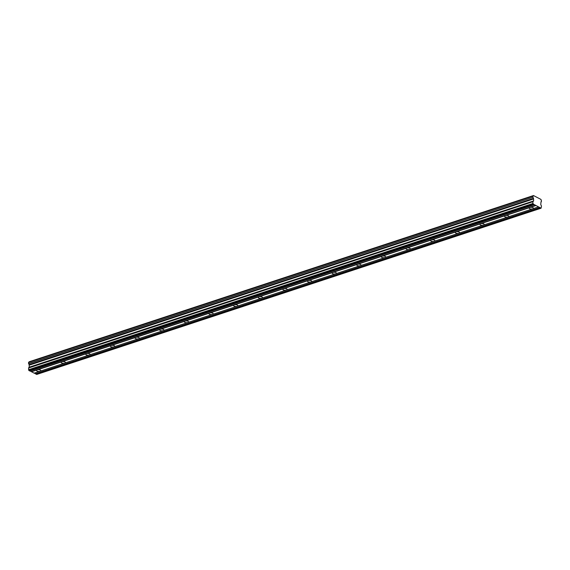 <?xml version="1.0" encoding="UTF-8"?>
<svg xmlns="http://www.w3.org/2000/svg" width="570" height="570" viewBox="0 0 570 570"><rect width="100%" height="100%" fill="white"/><g stroke="black" fill="none" stroke-linecap="round" stroke-linejoin="round"><path stroke-width="0.85" d="M533.463 195.574L29.063 361.865L533.499 195.546L540.966 199.415A0.99 0.57 -108.2 0 0 541.457 200.412L541.108 201.83M31.457 371.804L37.321 369.873A2.116 0.862 -179.8 0 0 36.544 370.543A2.116 0.862 -179.8 0 0 37.748 371.327A2.116 0.862 -179.8 0 0 39.993 371.22L34.129 373.158L30.096 370.977M28.536 367.935L29.227 367.18L29.177 364.943L533.563 198.695L533.613 200.932L532.922 201.687L28.536 367.935L28.878 370.507L29.932 371.034L534.411 204.694L541.094 208.207L541.479 206.112L540.766 204.544L540.959 202.215A0.99 0.57 -108.2 0 1 541.265 201.723A0.99 0.57 -108.2 0 1 541.45 201.716L541.101 201.837M538.515 206.91L532.651 208.841A2.116 0.862 0.2 0 1 530.399 208.948A2.116 0.862 0.2 0 1 529.195 208.157A2.116 0.862 0.2 0 1 529.979 207.494L535.843 205.556M508.012 216.963A2.116 0.862 0.2 0 1 505.768 217.063A2.116 0.862 0.2 0 1 504.564 216.279A2.116 0.862 0.2 0 1 505.341 215.61L37.321 369.873A2.116 0.862 0.2 0 1 39.572 369.766A2.116 0.862 0.2 0 1 40.776 370.557A2.116 0.862 0.2 0 1 39.993 371.22L64.631 363.104A2.116 0.862 0.2 0 1 62.379 363.204A2.116 0.862 0.2 0 1 61.175 362.42A2.116 0.862 0.2 0 1 61.952 361.751A2.116 0.862 0.2 0 1 64.203 361.651A2.116 0.862 0.2 0 1 65.407 362.435A2.116 0.862 0.2 0 1 64.631 363.104L89.262 354.982A2.116 0.862 0.2 0 1 87.011 355.089A2.116 0.862 0.2 0 1 85.806 354.305A2.116 0.862 0.2 0 1 86.59 353.635A2.116 0.862 0.2 0 1 88.835 353.528A2.116 0.862 0.2 0 1 90.039 354.319A2.116 0.862 0.2 0 1 89.262 354.982L113.893 346.866A2.116 0.862 0.2 0 1 111.649 346.966A2.116 0.862 0.2 0 1 110.438 346.182A2.116 0.862 0.2 0 1 111.221 345.513A2.116 0.862 0.2 0 1 113.466 345.413A2.116 0.862 0.2 0 1 114.677 346.197A2.116 0.862 0.2 0 1 113.893 346.866L138.524 338.744A2.116 0.862 0.2 0 1 136.28 338.851A2.116 0.862 0.2 0 1 135.069 338.067A2.116 0.862 0.2 0 1 135.852 337.397A2.116 0.862 0.2 0 1 138.097 337.29A2.116 0.862 0.2 0 1 139.308 338.081A2.116 0.862 0.2 0 1 138.524 338.744L163.155 330.629A2.116 0.862 0.2 0 1 160.911 330.728A2.116 0.862 0.2 0 1 159.707 329.945A2.116 0.862 0.2 0 1 160.484 329.275A2.116 0.862 0.2 0 1 162.735 329.175A2.116 0.862 0.2 0 1 163.939 329.959A2.116 0.862 0.2 0 1 163.155 330.629L187.794 322.506A2.116 0.862 0.2 0 1 185.542 322.613A2.116 0.862 0.2 0 1 184.338 321.822A2.116 0.862 0.2 0 1 185.115 321.159A2.116 0.862 0.2 0 1 187.366 321.053A2.116 0.862 0.2 0 1 188.57 321.843A2.116 0.862 0.2 0 1 187.794 322.506L212.425 314.391A2.116 0.862 0.2 0 1 210.173 314.49A2.116 0.862 0.2 0 1 208.969 313.707A2.116 0.862 0.2 0 1 209.753 313.037A2.116 0.862 0.2 0 1 211.997 312.937A2.116 0.862 0.2 0 1 213.201 313.721A2.116 0.862 0.2 0 1 212.425 314.391L237.056 306.268A2.116 0.862 0.2 0 1 234.811 306.375A2.116 0.862 0.2 0 1 233.6 305.584A2.116 0.862 0.2 0 1 234.384 304.921A2.116 0.862 0.2 0 1 236.628 304.815A2.116 0.862 0.2 0 1 237.84 305.606A2.116 0.862 0.2 0 1 237.056 306.268L261.687 298.153A2.116 0.862 0.2 0 1 259.443 298.252A2.116 0.862 0.2 0 1 258.238 297.469A2.116 0.862 0.2 0 1 259.015 296.799A2.116 0.862 0.2 0 1 261.267 296.699A2.116 0.862 0.2 0 1 262.471 297.483A2.116 0.862 0.2 0 1 261.687 298.153L286.318 290.03A2.116 0.862 0.2 0 1 284.074 290.137A2.116 0.862 0.2 0 1 282.87 289.346A2.116 0.862 0.2 0 1 283.646 288.684A2.116 0.862 0.2 0 1 285.898 288.577A2.116 0.862 0.2 0 1 287.102 289.361A2.116 0.862 0.2 0 1 286.318 290.03L310.956 281.915A2.116 0.862 0.2 0 1 308.705 282.015A2.116 0.862 0.2 0 1 307.501 281.231A2.116 0.862 0.2 0 1 308.285 280.561A2.116 0.862 0.2 0 1 310.529 280.461A2.116 0.862 0.2 0 1 311.733 281.245A2.116 0.862 0.2 0 1 310.956 281.915L335.588 273.792A2.116 0.862 0.2 0 1 333.343 273.899A2.116 0.862 0.2 0 1 332.132 273.108A2.116 0.862 0.2 0 1 332.916 272.446A2.116 0.862 0.2 0 1 335.16 272.339A2.116 0.862 0.2 0 1 336.371 273.123A2.116 0.862 0.2 0 1 335.588 273.792L360.219 265.677A2.116 0.862 0.2 0 1 357.974 265.777A2.116 0.862 0.2 0 1 356.763 264.993A2.116 0.862 0.2 0 1 357.547 264.323A2.116 0.862 0.2 0 1 359.791 264.224A2.116 0.862 0.2 0 1 361.002 265.007A2.116 0.862 0.2 0 1 360.219 265.677L384.85 257.555A2.116 0.862 0.2 0 1 382.605 257.661A2.116 0.862 0.2 0 1 381.401 256.87A2.116 0.862 0.2 0 1 382.178 256.208A2.116 0.862 0.2 0 1 384.429 256.101A2.116 0.862 0.2 0 1 385.634 256.885A2.116 0.862 0.2 0 1 384.85 257.555L409.488 249.439A2.116 0.862 0.2 0 1 407.236 249.539A2.116 0.862 0.2 0 1 406.032 248.755A2.116 0.862 0.2 0 1 406.809 248.085A2.116 0.862 0.2 0 1 409.06 247.986A2.116 0.862 0.2 0 1 410.265 248.769A2.116 0.862 0.2 0 1 409.488 249.439L434.119 241.317A2.116 0.862 0.2 0 1 431.868 241.423A2.116 0.862 0.2 0 1 430.664 240.633A2.116 0.862 0.2 0 1 431.447 239.97A2.116 0.862 0.2 0 1 433.692 239.863A2.116 0.862 0.2 0 1 434.896 240.647A2.116 0.862 0.2 0 1 434.119 241.317L458.75 233.201A2.116 0.862 0.2 0 1 456.506 233.301A2.116 0.862 0.2 0 1 455.295 232.517A2.116 0.862 0.2 0 1 456.078 231.847A2.116 0.862 0.2 0 1 458.323 231.748A2.116 0.862 0.2 0 1 459.534 232.532A2.116 0.862 0.2 0 1 458.75 233.201L483.381 225.079A2.116 0.862 0.2 0 1 481.137 225.186A2.116 0.862 0.2 0 1 479.933 224.395A2.116 0.862 0.2 0 1 480.709 223.732A2.116 0.862 0.2 0 1 482.954 223.625A2.116 0.862 0.2 0 1 484.165 224.409A2.116 0.862 0.2 0 1 483.381 225.079L532.651 208.841A2.116 0.862 -179.8 0 0 533.427 208.171A2.116 0.862 -179.8 0 0 532.223 207.387A2.116 0.862 -179.8 0 0 529.979 207.494L505.341 215.61A2.116 0.862 0.2 0 1 507.592 215.51A2.116 0.862 0.2 0 1 508.796 216.294A2.116 0.862 0.2 0 1 508.012 216.963M532.922 196.13L28.557 362.363L28.564 363.674A0.99 0.57 -108.2 0 1 29.056 364.665L533.442 198.417L29.056 364.665M29.063 361.865A0.99 0.57 -108.2 0 1 28.92 362.249M34.293 373.101L36.708 374.454L541.094 208.207M533.449 195.617A0.99 0.57 -108.2 0 1 533.142 196.109A0.99 0.57 -108.2 0 1 532.957 196.116L532.907 197.32L28.521 363.567M28.564 363.674L532.907 197.32M532.95 197.427A0.99 0.57 -108.2 0 1 533.442 198.417M28.507 368.021L532.922 201.687M532.893 201.773L532.886 203.511L534.311 204.787M35.661 373.927L540.039 207.68M539.947 207.494L35.561 373.742M535.743 205.371L31.364 371.619M28.878 370.507L533.264 204.26M28.5 369.759L532.886 203.511M29.234 365.171L533.62 198.923M28.529 362.427L532.907 196.18M29.17 367.344L533.556 201.096M533.613 200.932L29.227 367.18M29.113 361.793L533.499 195.546M28.557 362.363L532.936 196.123"/></g></svg>
